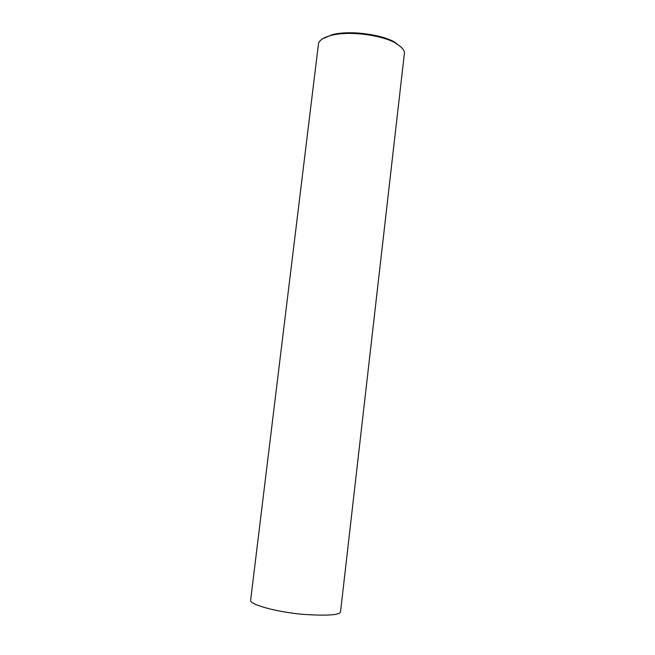 <?xml version="1.0" encoding="UTF-8"?>
<svg xmlns="http://www.w3.org/2000/svg" width="655" height="655" viewBox="0 0 655 655"><rect width="100%" height="100%" fill="white"/><g stroke="black" fill="none" stroke-linecap="round" stroke-linejoin="round"><path stroke-width="0.98" d="M250.611 600.422C250.095 604.778 277.147 612.032 302.733 614.341C328.491 616.019 341.116 615.012 340.6 611.312L404.299 54.201C405.232 50.902 402.317 47.217 395.538 43.14C383.511 35.657 350.286 30.392 331.332 35.37C323.595 37.401 319.304 40.217 318.469 43.819L250.669 599.931M401.572 47.512L394.785 42.239C383.052 34.936 350.703 29.811 332.232 34.674L322.555 38.833M395.538 43.14L394.785 42.239M331.332 35.37L332.232 34.674"/></g></svg>
